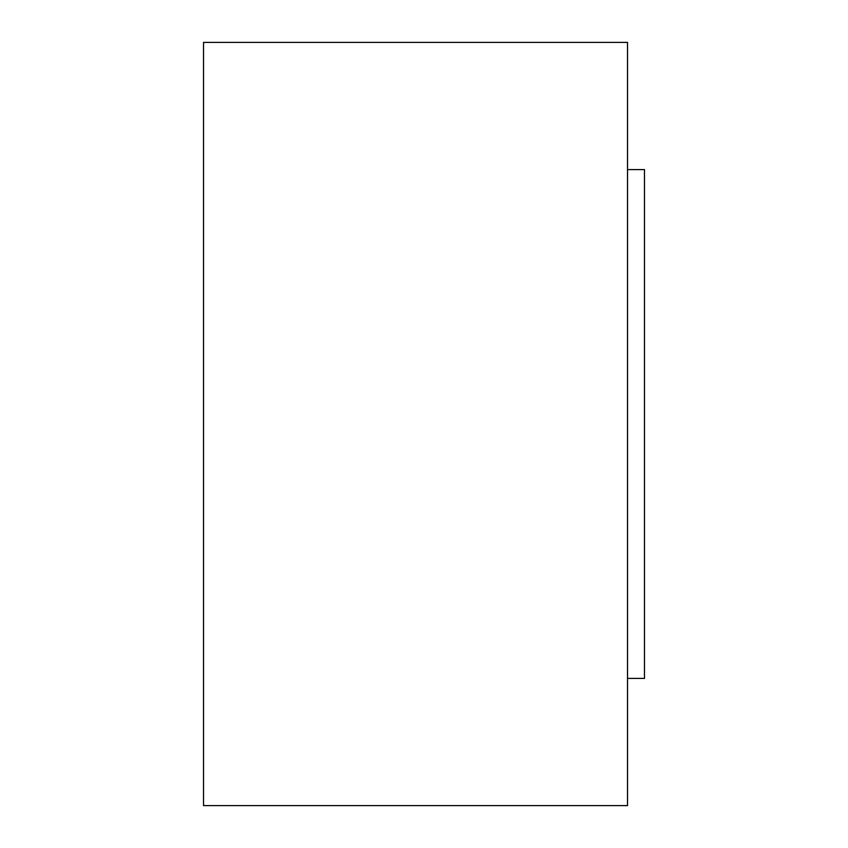 <?xml version="1.0" encoding="UTF-8"?>
<svg xmlns="http://www.w3.org/2000/svg" width="848" height="848" viewBox="0 0 848 848"><rect width="100%" height="100%" fill="white"/><g stroke="black" fill="none" stroke-linecap="round" stroke-linejoin="round"><path stroke-width="1.27" d="M203.52 42.4L203.52 805.6L627.52 805.6L627.52 42.4L203.52 42.4M627.52 169.6L644.48 169.6L644.48 678.4L627.52 678.4"/></g></svg>
